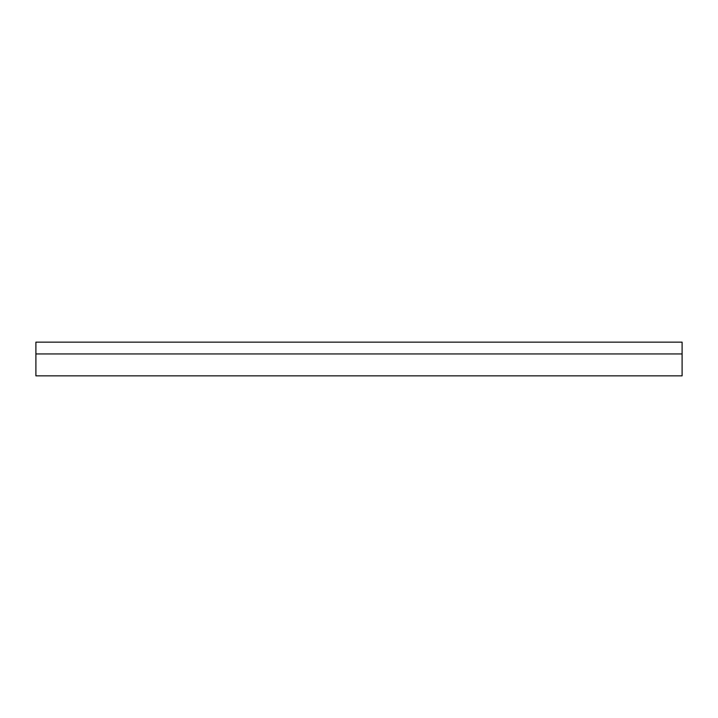 <?xml version="1.0" encoding="UTF-8"?>
<svg xmlns="http://www.w3.org/2000/svg" width="718" height="718" viewBox="0 0 718 718"><rect width="100%" height="100%" fill="white"/><g stroke="black" fill="none" stroke-linecap="round" stroke-linejoin="round"><path stroke-width="1.08" d="M35.9 353.947L35.9 342.145L682.1 342.145L682.1 375.855L35.9 375.855L35.9 353.947L682.1 353.947"/></g></svg>
